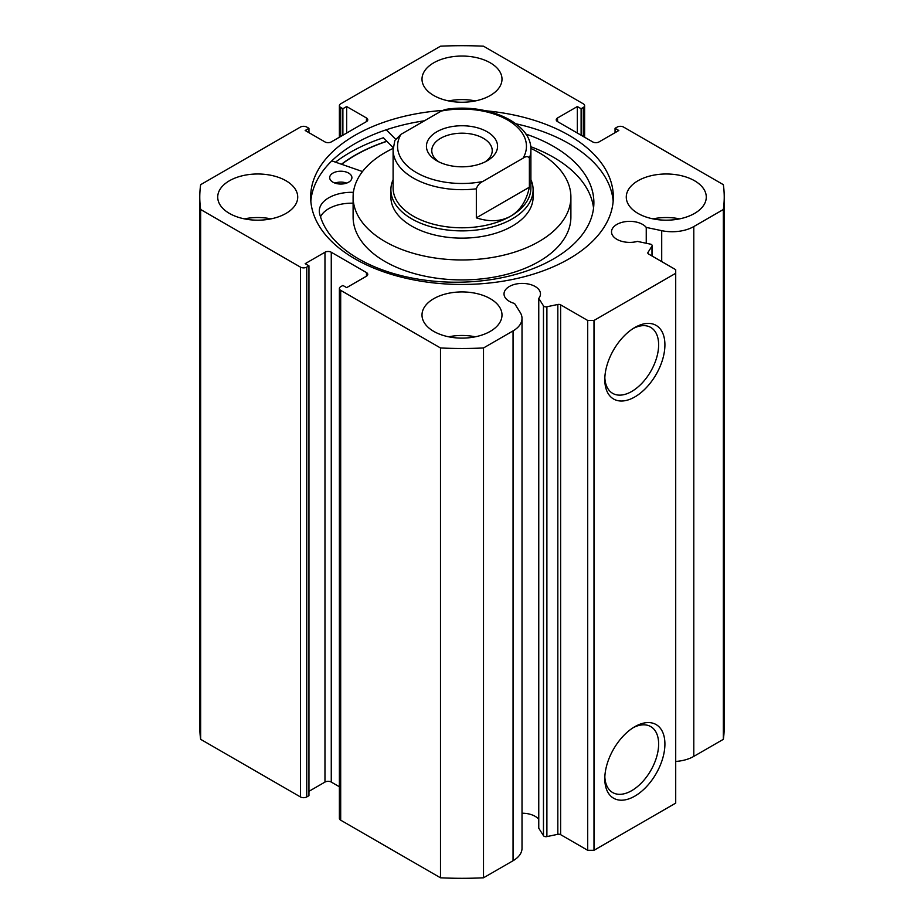 <?xml version="1.0" encoding="UTF-8"?>
<svg xmlns="http://www.w3.org/2000/svg" width="924" height="924" viewBox="0 0 924 924"><rect width="100%" height="100%" fill="white"/><g stroke="black" fill="none" stroke-linecap="round" stroke-linejoin="round"><path stroke-width="1.39" d="M560.625 304.828L560.625 834.661A2.668 1.536 0 0 0 557.83 834.303L546.893 836.601A2.668 1.536 180 0 1 544.097 836.243A2.668 1.536 180 0 1 543.474 835.677L538.761 828.204L538.761 298.371L543.474 305.856A2.668 1.536 0 0 0 544.097 306.41A2.668 1.536 0 0 0 546.893 306.768L557.83 304.47A2.668 1.536 180 0 1 560.625 304.828L587.71 320.466L593.993 320.466L675.71 273.296L675.71 269.669L648.625 254.031A2.668 1.536 180 0 1 647.84 252.933A2.668 1.536 180 0 1 648.001 252.414L648.001 253.465M366.458 276.195L366.458 272.568A4.447 2.564 180 0 1 367.764 274.382A4.447 2.564 180 0 1 366.458 276.195L346.662 287.63L342.885 285.447L340.69 286.717A4.447 2.564 0 0 0 339.385 288.531A4.447 2.564 0 0 0 340.69 290.344L440.494 347.967A262.231 151.397 0 0 0 483.506 347.967L513.051 330.908A30.584 17.66 0 0 0 522.014 318.422A30.584 17.66 0 0 0 520.166 312.393L514.541 303.465A18.226 10.522 180 0 1 509.355 301.363A18.226 10.522 180 0 1 504.019 293.924A18.226 10.522 180 0 1 515.269 284.211A18.226 10.522 180 0 1 535.135 286.486A18.226 10.522 180 0 1 540.471 293.924A18.226 10.522 180 0 1 538.761 298.371M538.761 819.311A18.226 10.522 0 0 0 535.135 816.319A18.226 10.522 0 0 0 522.014 813.236M675.71 761.445A30.584 17.66 0 0 0 693.797 756.386L693.797 226.565A30.584 17.66 180 0 1 661.711 230.665L646.246 227.419A18.226 10.522 0 0 0 642.619 224.428A18.226 10.522 0 0 0 622.764 222.153A18.226 10.522 0 0 0 611.515 231.866A18.226 10.522 0 0 0 616.851 239.304A18.226 10.522 0 0 0 637.433 241.407L650.392 244.132A2.668 1.536 0 0 1 652.148 245.576A2.668 1.536 0 0 1 651.986 246.096L648.001 252.414M634.846 726.668L634.857 726.668A42.516 24.544 -60 0 1 664.91 744.028A42.516 24.544 -60 0 1 634.857 796.107A42.516 24.544 -60 0 1 604.793 778.747A42.516 24.544 -60 0 1 634.846 726.668A42.516 24.544 -60 0 1 634.857 726.668M604.827 776.853A38.069 21.98 120 0 0 612.67 792.549A38.069 21.98 120 0 0 631.704 790.655A38.069 21.98 120 0 0 656.583 757.114A38.069 21.98 120 0 0 650.75 726.599A38.069 21.98 120 0 0 633.24 727.662M634.846 327.489L634.857 327.489A42.516 24.544 -60 0 1 664.91 344.848A42.516 24.544 -60 0 1 634.857 396.916A42.516 24.544 -60 0 1 604.793 379.556A42.516 24.544 -60 0 1 634.846 327.489A42.516 24.544 -60 0 1 634.857 327.489M604.827 377.673A38.069 21.98 120 0 0 612.67 393.358A38.069 21.98 120 0 0 631.704 391.476A38.069 21.98 120 0 0 656.583 357.923A38.069 21.98 120 0 0 650.75 327.419A38.069 21.98 120 0 0 633.24 328.47M613.166 201.259A151.34 87.376 0 0 0 569.011 143.647A151.34 87.376 0 0 0 515.915 123.793M442.423 110.441A151.34 87.376 0 0 0 310.66 197.089A151.34 87.376 0 0 0 354.989 258.87A151.34 87.376 0 0 0 519.912 277.812A151.34 87.376 0 0 0 613.34 197.089A151.34 87.376 0 0 0 569.011 135.308A151.34 87.376 0 0 0 485.978 110.811M286.001 180.757A39.998 23.1 0 0 0 242.411 175.745A39.998 23.1 0 0 0 217.718 197.089A39.998 23.1 0 0 0 229.441 213.421A39.998 23.1 0 0 0 273.03 218.422A39.998 23.1 0 0 0 297.724 197.089A39.998 23.1 0 0 0 286.001 180.757M271.055 218.861A39.998 23.1 0 0 0 244.386 218.861M490.286 62.82A39.998 23.1 0 0 0 446.696 57.808A39.998 23.1 0 0 0 422.002 79.141A39.998 23.1 0 0 0 433.714 95.472A39.998 23.1 0 0 0 477.304 100.485A39.998 23.1 0 0 0 501.998 79.141A39.998 23.1 0 0 0 490.286 62.82M475.329 100.924A39.998 23.1 0 0 0 448.671 100.924M490.286 298.695A39.998 23.1 0 0 0 446.696 293.693A39.998 23.1 0 0 0 422.002 315.026A39.998 23.1 0 0 0 433.714 331.358A39.998 23.1 0 0 0 477.304 336.359A39.998 23.1 0 0 0 501.998 315.026A39.998 23.1 0 0 0 490.286 298.695M475.329 336.798A39.998 23.1 0 0 0 448.671 336.798M694.559 180.757A39.998 23.1 0 0 0 650.97 175.745A39.998 23.1 0 0 0 626.276 197.089A39.998 23.1 0 0 0 637.999 213.421A39.998 23.1 0 0 0 681.589 218.422A39.998 23.1 0 0 0 706.283 197.089A39.998 23.1 0 0 0 694.559 180.757M679.614 218.861A39.998 23.1 0 0 0 652.945 218.861M693.797 226.565L723.342 209.505A262.231 151.397 0 0 0 724.231 197.089A262.231 151.397 0 0 0 723.342 184.673L623.538 127.05A4.447 2.564 0 0 0 617.255 127.05L615.049 128.321L618.826 130.492L599.029 141.926A4.447 2.564 180 0 1 592.734 141.926L557.542 121.61A4.447 2.564 180 0 1 556.236 119.785A4.447 2.564 180 0 1 557.542 117.972L557.542 121.61M583.31 136.486L583.31 107.45L581.115 108.72L577.338 106.549L557.542 117.972M583.31 107.45A4.447 2.564 0 0 0 584.615 105.636A4.447 2.564 0 0 0 583.31 103.823L483.506 46.2A262.231 151.397 0 0 0 440.494 46.2L340.69 103.823A4.447 2.564 0 0 0 339.385 105.636A4.447 2.564 0 0 0 340.69 107.45L340.69 136.486M366.458 117.972A4.447 2.564 180 0 1 367.764 119.785A4.447 2.564 180 0 1 366.458 121.61L366.458 117.972L346.662 106.549L342.885 108.72L340.69 107.45M199.769 197.089A262.231 151.397 0 0 0 200.658 209.505L300.462 267.128A4.447 2.564 0 0 0 306.745 267.128L306.745 796.95A4.447 2.564 180 0 1 300.462 796.95L200.658 739.327A262.231 151.397 180 0 1 199.769 726.911L199.769 197.089A262.231 151.397 0 0 1 200.658 184.673L300.462 127.05A4.447 2.564 0 0 1 306.745 127.05L308.951 128.321L305.174 130.492L324.971 141.926A4.447 2.564 180 0 0 331.266 141.926L366.458 121.61M324.971 252.24A4.447 2.564 180 0 1 331.266 252.24L331.266 782.074A4.447 2.564 0 0 0 324.971 782.074L324.971 252.24L305.174 263.675L308.951 265.858L306.745 267.128M366.458 272.568L331.266 252.24M522.014 318.422L522.014 848.255A30.584 17.66 180 0 1 513.051 860.741L513.051 330.908M340.69 290.344L340.69 820.177L440.494 877.8A262.231 151.397 180 0 0 483.506 877.8L513.051 860.741M340.69 820.177A4.447 2.564 180 0 1 339.385 818.364L339.385 288.531M331.266 782.074L339.385 786.763M308.951 791.325L324.971 782.074M306.745 796.95L308.951 795.679L308.951 265.858M724.231 197.089L724.231 726.911A262.231 151.397 180 0 1 723.342 739.327L693.797 756.386M593.993 320.466L593.993 850.299L675.71 803.118L675.71 273.296M593.993 850.299L587.71 850.299L587.71 320.466M560.625 834.661L587.71 850.299M200.658 739.327L200.658 209.505M723.342 209.505L723.342 739.327M440.494 347.967L440.494 877.8M483.506 877.8L483.506 347.967M615.049 132.675L615.049 128.321M577.338 133.033L577.338 106.549M581.115 135.216L581.115 108.72M342.885 135.216L342.885 108.72M346.662 133.033L346.662 106.549M308.951 132.675L308.951 128.321M424.428 120.79A151.34 87.376 0 0 0 310.834 201.259M393.208 147.678L383.379 137.768A158.223 91.349 0 0 0 335.504 162.162M386.809 141.222A151.34 87.376 0 0 0 341.441 164.229M646.246 243.255L646.246 227.419M393.104 179.649A71.113 41.06 0 0 0 390.887 189.824L390.887 197.089A71.113 41.06 0 0 0 444.063 236.81A71.113 41.06 0 0 0 524.058 217.128A71.113 41.06 0 0 0 533.113 197.089L533.113 189.824A71.113 41.06 0 0 0 530.896 179.649M393.15 148.383A108.893 62.867 0 0 0 366.967 166.389A108.893 62.867 0 0 0 353.107 197.089L353.107 217.048A108.893 62.867 0 0 0 434.523 277.881A108.893 62.867 0 0 0 557.033 247.736A108.893 62.867 0 0 0 570.893 217.048L570.893 197.089A108.893 62.867 0 0 0 530.85 148.383M353.107 197.089A108.893 62.867 0 0 0 434.523 257.923A108.893 62.867 0 0 0 557.033 227.778A108.893 62.867 0 0 0 570.893 197.089M386.913 141.337A151.109 87.249 0 0 0 341.637 164.299M436.856 131.762A35.551 20.524 180 0 1 487.144 131.762A35.551 20.524 180 0 1 487.144 160.799L487.144 160.799A35.551 20.524 180 0 1 436.856 160.799A35.551 20.524 180 0 1 436.856 131.762M485.1 161.885A30.226 17.452 0 0 0 492.226 150.635A30.226 17.452 0 0 0 473.562 134.511A30.226 17.452 0 0 0 440.632 138.3A30.226 17.452 0 0 0 431.774 150.635A30.226 17.452 0 0 0 438.9 161.885M393.104 188.011A68.896 39.778 0 0 0 435.631 224.763A68.896 39.778 0 0 0 510.718 216.135A68.896 39.778 0 0 0 530.896 188.011L530.896 149.907A68.896 39.778 180 0 1 529.383 158.177L529.383 187.214C526.472 200.843 520.247 210.487 510.718 216.135C501.051 221.575 489.593 222.141 476.334 217.845L476.334 188.808A68.896 39.778 180 0 1 393.104 149.907L393.104 188.011M390.887 189.824A71.113 41.06 0 0 0 434.788 227.754A71.113 41.06 0 0 0 512.289 218.861A71.113 41.06 0 0 0 533.113 189.824M529.383 158.177C528.147 156.121 526.033 156.133 523.042 158.212A64.449 37.203 0 0 0 507.565 119.97A64.449 37.203 0 0 0 441.326 111.042L400.958 134.35A64.449 37.203 0 0 0 416.435 172.592A64.449 37.203 0 0 0 482.674 181.52C479.695 182.883 477.581 185.308 476.334 188.808M441.326 111.042L445.218 109.494C486.197 102.656 531.854 122.395 530.896 149.907M393.104 149.907L394.86 140.448L400.958 134.35M523.042 158.212L482.674 181.52M529.383 187.214L476.334 217.845M334.915 183.079A11.111 6.41 180 0 1 346.673 183.079M332.848 182.12A11.111 6.41 180 0 1 329.683 177.639A11.111 6.41 180 0 1 336.59 171.691A11.111 6.41 180 0 1 348.729 173.146A11.111 6.41 180 0 1 351.905 177.639A11.111 6.41 180 0 1 344.987 183.576A11.111 6.41 180 0 1 332.848 182.12M353.418 192.319L353.199 192.331A32.352 18.676 0 0 0 319.3 210.984A32.352 18.676 0 0 0 319.392 212.405L319.346 212.405A137.78 79.545 0 0 0 357.588 258.293A137.78 79.545 0 0 0 508.119 276.334A137.78 79.545 0 0 0 593.878 202.668A137.78 79.545 0 0 0 554.596 147.043A137.78 79.545 0 0 0 525.837 134.061M593.554 208.119A137.78 79.545 0 0 0 554.596 157.935A137.78 79.545 0 0 0 530.688 146.673M395.541 139.143L386.267 129.787M331.808 160.88L362.497 171.552M353.107 203.211A32.352 18.676 0 0 0 320.501 216.817M543.474 835.677L543.474 305.856M300.462 796.95L300.462 267.128M661.711 261.584L661.711 230.665M651.986 255.971L651.986 246.096M557.83 834.303L557.83 304.47M546.893 306.768L546.893 836.601M353.199 192.331L353.199 194.525M339.385 137.237L339.385 105.636M584.615 105.636L584.615 137.237M652.148 256.063L652.148 245.576"/></g></svg>
